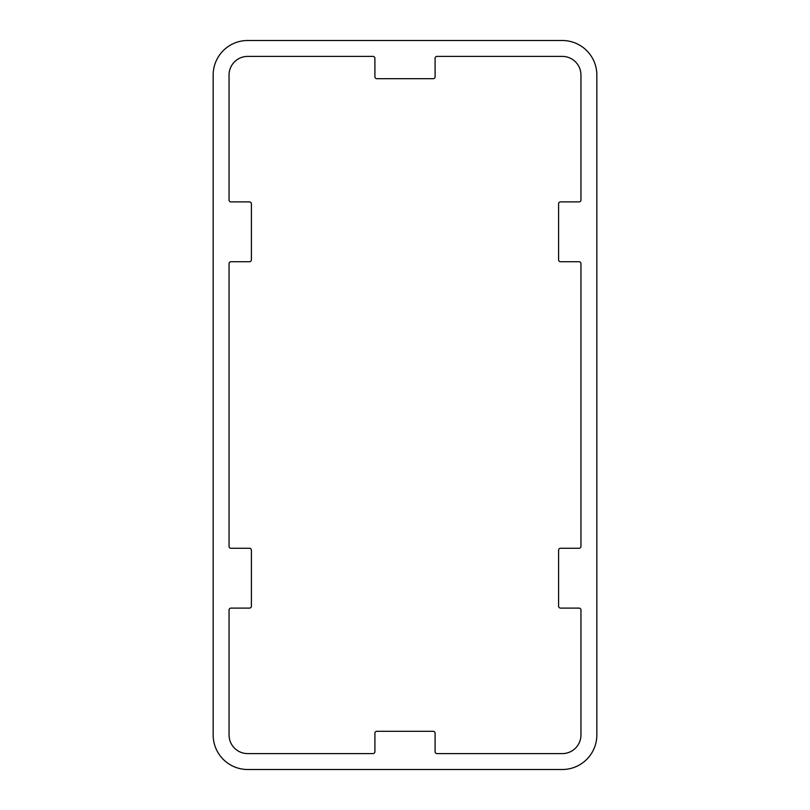 <?xml version="1.0" encoding="UTF-8"?>
<svg xmlns="http://www.w3.org/2000/svg" width="810" height="810" viewBox="0 0 810 810"><rect width="100%" height="100%" fill="white"/><g stroke="black" fill="none" stroke-linecap="round" stroke-linejoin="round"><path stroke-width="1.21" d="M229.048 199.979L229.048 75.036A18.64 18.64 0 0 1 247.688 56.396L372.985 56.396A1.914 1.914 0 0 1 374.908 58.31L374.908 76.758A1.914 1.914 0 0 0 376.822 78.681L433.178 78.681A1.914 1.914 0 0 0 435.091 76.758L435.091 58.31A1.914 1.914 0 0 1 437.015 56.396L562.312 56.396A18.64 18.64 0 0 1 580.952 75.036L580.952 199.979A1.914 1.914 0 0 1 579.029 201.903L560.52 201.903A1.914 1.914 0 0 0 558.596 203.816L558.596 259.808A1.914 1.914 0 0 0 560.52 261.721L579.029 261.721A1.914 1.914 0 0 1 580.952 263.645L580.952 546.355A1.914 1.914 0 0 1 579.029 548.279L560.52 548.279A1.914 1.914 0 0 0 558.596 550.192L558.596 606.184A1.914 1.914 0 0 0 560.52 608.097L579.029 608.097A1.914 1.914 0 0 1 580.952 610.021L580.952 734.964A18.64 18.64 0 0 1 562.312 753.604L437.015 753.604A1.914 1.914 0 0 1 435.091 751.69L435.091 733.242A1.914 1.914 0 0 0 433.178 731.319L376.822 731.319A1.914 1.914 0 0 0 374.908 733.242L374.908 751.69A1.914 1.914 0 0 1 372.985 753.604L247.688 753.604A18.64 18.64 0 0 1 229.048 734.964L229.048 610.021A1.914 1.914 0 0 1 230.971 608.097L249.48 608.097A1.914 1.914 0 0 0 251.404 606.184L251.404 550.192A1.914 1.914 0 0 0 249.48 548.279L230.971 548.279A1.914 1.914 0 0 1 229.048 546.355L229.048 263.645A1.914 1.914 0 0 1 230.971 261.721L249.48 261.721A1.914 1.914 0 0 0 251.404 259.808L251.404 203.816A1.914 1.914 0 0 0 249.48 201.903L230.971 201.903A1.914 1.914 0 0 1 229.048 199.979M562.312 40.5L247.688 40.5A34.536 34.536 0 0 0 213.162 75.036L213.162 734.964A34.536 34.536 0 0 0 247.688 769.5L562.312 769.5A34.536 34.536 0 0 0 596.838 734.964L596.838 75.036A34.536 34.536 0 0 0 562.312 40.5"/></g></svg>
